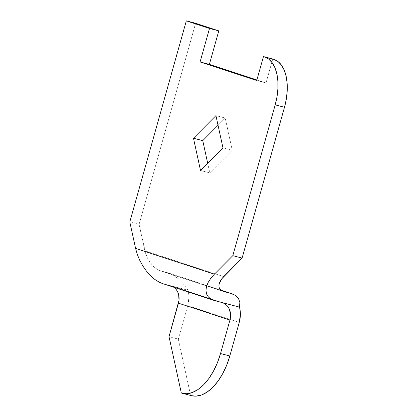 <?xml version="1.0" encoding="UTF-8"?>
<svg xmlns="http://www.w3.org/2000/svg" width="417" height="417" viewBox="0 0 417 417"><rect width="100%" height="100%" fill="white"/><g stroke="black" fill="none" stroke-linecap="round" stroke-linejoin="round"><path stroke-width="0.31" stroke-dasharray="2.08 1.56" d="M272.749 59L266.02 82.936L256.888 79.944L266.02 82.936L272.749 59M195.615 23.284L139.096 224.356L144.871 250.82L223.668 276.627L144.871 250.82L147.206 257.529L148.963 260.74L153.32 266.281L155.76 268.386L160.055 270.706L167.54 272.687L220.994 290.19L167.54 272.687L160.675 270.888L222.855 291.248L160.675 270.888L158.241 269.945L155.76 268.386L151.027 263.695L147.206 257.529L145.825 254.177L139.096 224.356L129.807 221.927L139.096 224.356L195.615 23.284M218.034 125.277L225.216 118.053L232.259 150.302L209.798 172.893L207.692 163.24L209.798 172.893L232.259 150.302L222.97 147.868L232.259 150.302L225.216 118.053L218.034 125.277M191.46 395.676A49.748 27.063 -75.3 0 1 190.605 395.425L181.317 392.991L190.605 395.425L178.314 339.115L187.733 305.604L239.233 322.471L187.733 305.604L178.314 339.115L190.605 395.425L191.393 395.66M221.865 302.502L170.365 285.635L163.5 283.836L215 300.704L163.5 283.836L170.365 285.635L221.865 302.502M187.733 305.604A26.365 22.111 108.1 0 0 188.01 290.258L183.407 283.951L178.262 278.733L172.867 274.902L167.54 272.687L172.867 274.902L178.262 278.733L183.407 283.951L188.01 290.258L170.365 285.635L173.821 287.256A14.923 12.515 108.1 0 0 170.975 285.817A14.923 12.515 108.1 0 0 170.365 285.635L188.01 290.258L188.703 293.98L188.885 297.832L187.733 305.604M233.317 294.261L235.412 295.387M178.314 339.115L169.026 336.686L178.314 339.115M174.697 287.944L176.417 289.82M256.731 80.502L266.02 82.936L256.731 80.502M200.514 170.459L209.798 172.893L200.514 170.459M215.928 115.618L225.216 118.053L215.928 115.618M220.921 290.133L168.63 273.01M170.975 285.817L222.475 302.679M160.055 270.706L223.423 291.457"/><path stroke-width="0.63" d="M213.947 300.391L221.865 302.502L215 300.704L211.226 299.208L208.391 296.967L206.613 294.068L205.951 290.618L206.441 286.75L208.057 282.622L210.736 278.379L214.38 274.193L232.806 255.657L242.095 258.087L221.604 278.994L220.087 281.397L219.175 283.737L218.899 285.921L219.269 287.876L220.28 289.518L221.88 290.785L230.882 293.432L220.994 290.19L230.882 293.432L223.423 291.457L220.28 289.518L219.269 287.876L218.899 285.921L219.175 283.737L221.604 278.994L223.668 276.627L242.095 258.087L284.483 107.284L242.095 258.087L232.806 255.657L275.194 104.849L284.483 107.284L286.297 99.204L287.193 91.161L287.151 83.468L286.161 76.41L284.269 70.259L281.538 65.26L278.087 61.601L274.037 59.422L264.748 56.988L268.798 59.167L272.249 62.826L274.98 67.83L276.872 73.976L277.863 81.034L277.904 88.732L277.008 96.77L275.194 104.849L232.806 255.657L214.38 274.193L135.582 248.391L129.807 221.927L186.326 20.85L195.615 23.284L218.789 30.874L209.501 28.439L186.326 20.85L209.501 28.439L200.082 61.951L256.731 80.502L263.461 56.566L272.749 59L263.461 56.566L256.731 80.502L200.082 61.951L209.37 64.385L218.789 30.874L195.615 23.284L186.326 20.85L129.807 221.927L135.582 248.391L137.266 254.318L139.705 260.239L142.812 265.916L146.461 271.133L150.511 275.694L154.816 279.421L159.2 282.173L162.411 283.518L213.947 300.391L211.226 299.208L208.391 296.967L206.613 294.068L205.951 290.618L206.441 286.75L208.057 282.622L210.736 278.379L214.38 274.193L135.582 248.391L137.266 254.318L139.705 260.239L142.812 265.916L146.461 271.133L150.511 275.694L154.816 279.421L159.2 282.173L162.489 283.539M256.888 79.944L209.37 64.385L256.888 79.944M202.761 140.644L218.034 125.277L202.761 140.644L207.692 163.24L202.761 140.644L193.472 138.209L200.514 170.459L222.97 147.868L215.928 115.618L193.472 138.209L202.761 140.644M191.393 395.66L195.886 396.15L201.484 395.008L207.181 392.043L212.753 387.367L217.997 381.159L222.704 373.663L226.692 365.162L229.814 355.982L239.233 322.471L229.814 355.982L220.525 353.548L217.403 362.727L213.415 371.229L208.708 378.725L203.465 384.933L197.893 389.608L192.195 392.574L186.602 393.716L181.317 392.991L169.026 336.686L178.445 303.169L229.944 320.037L220.525 353.548L229.944 320.037L178.445 303.169A14.923 12.515 108.1 0 0 173.821 287.256L174.697 287.944M239.509 307.12A26.365 22.111 -71.9 0 1 239.233 322.471L240.385 314.699L240.202 310.842L239.509 307.12L221.865 302.502A14.923 12.515 -71.9 0 1 222.475 302.679A14.923 12.515 -71.9 0 1 229.944 320.037L230.57 314.298L229.251 308.95L227.917 306.683L226.196 304.811L224.153 303.399L221.865 302.502L239.509 307.12L239.853 302.44L239.509 307.12M238.461 298.447L239.853 302.44L238.461 298.447L235.412 295.387L238.461 298.447M233.317 294.261L230.882 293.432L235.412 295.387M176.417 289.82L177.751 292.088L178.648 294.657L179.002 300.308L169.026 336.686L181.317 392.991A49.748 27.063 104.7 0 0 182.172 393.241L191.46 395.676A49.748 27.063 -75.3 0 0 229.814 355.982L220.525 353.548A49.748 27.063 104.7 0 1 182.172 393.241M218.789 30.874L209.37 64.385L200.082 61.951L209.501 28.439L218.789 30.874M284.483 107.284A42.289 23.003 -75.3 0 0 274.037 59.422L264.748 56.988A42.289 23.003 104.7 0 1 275.194 104.849L284.483 107.284M222.97 147.868L200.514 170.459L193.472 138.209L215.928 115.618L222.97 147.868M231.904 293.73L220.921 290.133"/></g></svg>
